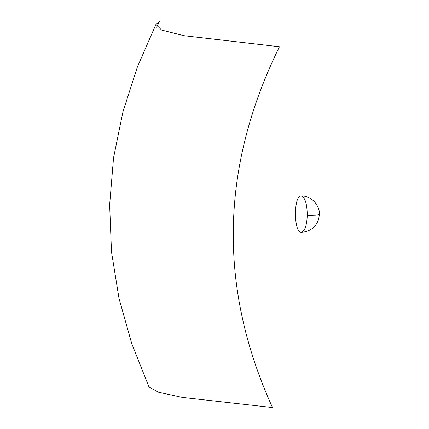 <?xml version="1.0" encoding="UTF-8"?>
<svg xmlns="http://www.w3.org/2000/svg" width="429" height="429" viewBox="0 0 429 429"><rect width="100%" height="100%" fill="white"/><g stroke="black" fill="none" stroke-linecap="round" stroke-linejoin="round"><path stroke-width="0.64" d="M156.682 27.236L159.481 21.45L155.963 24.34L161.556 30.062L184.003 35.704L279.429 46.756C220.265 167.283 217.953 287.548 272.501 407.55L182.271 397.399L158.516 392.224L148.997 386.985L131.724 343.532L119.005 298.343L111.497 251.877L109.642 204.778L113.546 157.818L122.957 111.749L137.323 67.139L155.963 24.34M307.277 215.374C306.778 225.675 304.805 231.279 301.356 232.191C293.618 233.344 293.441 194.954 301.19 196.021C305.046 197.265 307.078 203.716 307.277 215.374L316.103 215.09L319.358 214.457L318.752 218.763C316.875 224.866 313.497 227.59 312.248 228.48C309.025 230.899 305.394 232.137 301.356 232.191M319.358 214.457C320.27 208.526 313.846 195.747 301.19 196.021"/></g></svg>
